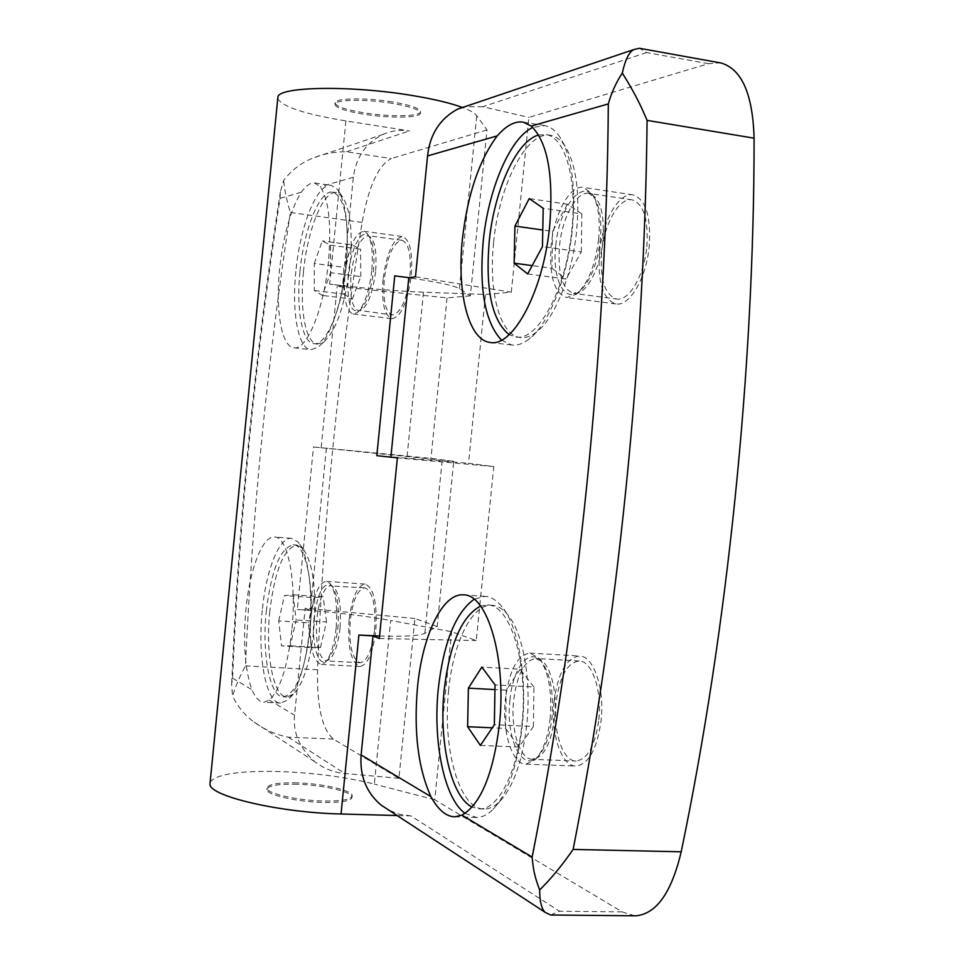 <?xml version="1.0" encoding="UTF-8"?>
<svg xmlns="http://www.w3.org/2000/svg" width="964" height="964" viewBox="0 0 964 964"><rect width="100%" height="100%" fill="white"/><g stroke="black" fill="none" stroke-linecap="round" stroke-linejoin="round"><path stroke-width="0.72" stroke-dasharray="4.82 3.62" d="M598.656 239.156C595.294 265.449 587.932 283.778 576.556 294.141L566.579 297.551C554.216 293.08 549.07 275.825 551.131 245.784C553.951 214.273 569.977 184.461 583.485 187.39L592.029 193.716C598.198 203.717 600.403 218.864 598.656 239.156M599.488 252.508C597.499 282.271 602.982 299.418 615.96 303.937C629.42 306.769 646.326 278.331 649.242 246.326C651.11 216.406 645.711 199.259 633.071 194.897C618.9 191.872 602.283 221.286 599.488 252.508M554.047 701.684C550.456 733.243 561.277 766.464 575.966 766.067C588.751 764.295 597.126 749.088 601.102 720.445C604.765 688.043 593.438 655.677 579.485 656.038C566.338 657.894 557.867 673.113 554.047 701.684M550.215 718.035C547.974 737.436 543.057 751.281 535.442 759.572L525.97 764.151C511.956 764.585 501.81 731.086 505.401 699.225C509.197 670.378 517.367 654.99 529.911 653.074L538.972 658.195C548.444 670.896 552.191 690.851 550.215 718.035M277.752 98.593C282.175 106.739 304.889 114.186 345.895 120.922L409.543 130.911C400.494 129.55 391.77 130.658 383.371 134.261C366.079 142.6 356.078 156.927 353.342 177.256L342.557 285.754L329.676 284.127C363.741 288.344 395.023 291.032 423.497 292.2L485.482 294.478L511.318 292.2L528.899 117.391L708.492 63.696L719.939 62.793M210.152 782.178C216.165 774.008 239.855 770.477 281.235 771.586C315.469 772.995 346.498 777.153 374.309 784.069L390.673 620.479L451.61 631.697L476.264 640.566L493.773 466.588L468.528 463.286L485.482 294.478M379.563 636.023C404.747 636.722 419.846 635.818 424.859 633.3L437.174 626.504L453.743 461.346L313.493 446.971L297.346 609.465C331.532 611.803 362.633 615.478 390.673 620.479M376.803 455.671L468.528 463.286M297.008 784.25C277.704 783.853 267.667 785.648 266.883 789.649C266.715 794.866 296.599 801.843 322.579 802.446C341.714 802.735 351.559 800.939 352.089 797.047C352.005 791.685 322.446 784.925 297.008 784.25M297.141 782.864C277.837 782.455 267.799 784.238 267.028 788.227C266.859 793.432 296.743 800.397 322.723 801C341.858 801.301 351.691 799.505 352.234 795.637C352.149 790.287 322.579 783.539 297.141 782.864M501.473 340.123L511.812 345.016C517.355 345.702 523.151 343.702 529.188 339.015C548.757 324.386 567.808 277.15 572.483 228.36C576.014 186.715 571.773 156.216 559.771 136.864C555.348 130.417 550.348 126.67 544.756 125.621L532.803 127.465M465.07 813.375L476.505 817.448C482.121 817.448 487.676 814.725 493.158 809.254C507.956 793.239 517.656 765.344 522.271 725.579C527.585 675.764 517.728 623.612 500.834 605.332C495.833 599.692 490.58 596.704 485.073 596.367L474.095 599.259M646.856 246.615C648.555 219.43 643.651 203.85 632.143 199.861C619.298 197.126 604.175 223.829 601.644 252.231C599.825 279.307 604.814 294.888 616.599 298.997C628.853 301.575 644.217 275.68 646.856 246.615M598.849 719.554C602.175 690.128 591.896 660.665 579.183 661.003C567.254 662.678 559.554 676.511 556.071 702.491C552.806 731.218 562.675 761.379 575.99 761.018C587.618 759.403 595.246 745.582 598.849 719.554M493.592 242.832C488.362 291.634 499.822 335.46 520.331 337.533C525.561 338.195 531.019 336.316 536.695 331.893C554.878 318.265 572.411 274.848 576.701 230.107C579.954 191.908 576.026 163.856 564.916 145.938C560.771 139.876 556.059 136.358 550.806 135.382C526.681 130.092 498.689 185.727 493.592 242.832M448.67 690.031C442.187 747.751 459.226 809.82 484.241 809.013C489.531 809.025 494.749 806.47 499.906 801.325C513.595 786.491 522.548 760.837 526.778 724.362C531.658 678.668 522.56 630.745 506.883 613.719C502.184 608.404 497.231 605.585 492.038 605.272C472.119 603.621 453.128 642.566 448.67 690.031M392.264 103.353C366.525 99.039 335.761 99.473 334.966 103.979C334.99 107.546 344.558 110.944 363.669 114.186C388.878 118.343 419.28 118.042 420.364 113.463C420.557 110.029 411.194 106.667 392.264 103.353M392.408 101.895C366.669 97.569 335.906 98.015 335.111 102.546C335.135 106.124 344.702 109.547 363.814 112.788C389.01 116.945 419.424 116.632 420.509 112.029C420.702 108.583 411.339 105.209 392.408 101.895M383.07 279.379C381.407 302.455 384.347 315.553 391.878 318.686C401.024 316.963 407.483 302.696 411.254 275.885C412.857 252.664 409.953 239.566 402.53 236.566C393.179 238.506 386.697 252.773 383.07 279.379M371.755 270.764C369.116 292.14 364.223 306.13 357.066 312.722L353.113 313.987C345.968 310.89 343.244 297.719 344.955 274.487C348.534 247.688 354.776 233.276 363.681 231.252L367.2 233.565C371.73 240.313 373.249 252.713 371.755 270.764M336.135 628.166C334.122 645.651 330.315 657.171 324.735 662.75L320.867 664.353C312.42 660.533 309.07 644.928 310.83 617.538C313.637 594.993 318.759 582.931 326.181 581.34L329.808 583.316C335.677 591.342 337.786 606.284 336.135 628.166M349.101 619.985C347.402 647.193 351.017 662.702 359.933 666.51C367.597 665.076 372.887 653.122 375.803 630.637C377.406 603.175 373.827 587.666 365.055 584.088C357.246 585.642 351.932 597.608 349.101 619.985M437.174 626.504L414.918 618.502L398.915 778.297L333.363 739.075C322.109 729.35 316.843 706.263 317.566 669.787C320.518 594.366 325.687 519.62 333.062 445.561C340.425 371.502 350.101 297.129 362.103 222.431C368.597 186.474 378.31 165.181 391.239 158.554L346.438 151.77C335.038 151.625 323.928 153.722 313.107 158.036C301.515 162.542 291.682 170.001 283.633 180.401L280.404 191.764L280.054 198.331C255.34 357.584 239.506 517.535 232.565 678.162L231.625 684.548L232.577 696.153C235.445 686.537 239.735 676.439 245.458 665.871C248.941 589.474 254.4 513.752 261.822 438.716C269.245 363.669 278.765 288.272 290.369 212.502C286.826 201.03 284.573 190.33 283.633 180.401M538.647 135.032L546.154 134.647C565.037 136.948 577.303 179.159 571.881 229.408C566.374 289.381 537.563 341.774 515.728 336.978L509.149 334.641M480.542 606.055L487.423 604.958C510.101 604.139 528.658 663.389 521.934 724.145C517.319 772.887 497.942 809.977 479.554 808.868L472.167 807.049M291.851 630.131C287.585 666.823 280.066 690.152 269.293 700.105L263.799 702.286C259.424 702.009 255.46 697.828 251.905 689.718C244.94 669.944 242.952 643.121 245.941 609.236C249.7 569.242 262.509 535.659 274.547 537.008C287.826 536.442 296.948 582.111 291.851 630.131M262.28 610.296C257.364 656.231 265.98 703.443 280.584 703.093L287.284 700.286C297.936 689.706 305.323 666.678 309.432 631.203C313.541 591.751 308.01 551.95 297.683 541.756L291.429 538.334C279.09 536.96 266.028 570.411 262.28 610.296M295.864 271.487C291.622 312.167 298.093 348.727 310.745 349.691L317.578 347.498C329.471 339.497 342.292 302.624 345.992 263.678C349.004 227.034 346.184 202.295 337.508 189.462L331.411 185.425C317.289 182.389 300.033 225.925 295.864 271.487M328.483 261.389C324.073 308.962 306.673 350.739 293.887 347.775C281.548 346.847 275.33 310.215 279.584 269.414C283.32 235.469 290.526 209.742 301.214 192.246C306.046 185.558 310.565 182.473 314.77 183.015L320.241 186.775C328.796 199.452 331.544 224.323 328.483 261.389M269.787 611.417C265.245 653.845 273.342 697.309 286.898 696.984L293.213 694.345C303.106 684.524 309.926 663.316 313.698 630.721C316.746 589.896 313.095 562.422 302.756 548.311L296.852 545.094C283.826 548.154 274.8 570.266 269.787 611.417M303.455 271.956C299.527 309.504 305.612 343.184 317.361 344.088L323.808 342.015C336.412 330.423 345.184 304.696 350.113 264.811C352.884 231.143 350.257 208.357 342.208 196.439L336.46 192.643C323.35 189.824 307.311 229.866 303.455 271.956M266.293 611.188C271.306 570.013 280.295 547.877 293.249 544.817C305.901 544.323 314.662 586.401 309.962 630.492C304.672 672.053 295.779 694.164 283.259 696.803C269.775 697.141 261.75 653.64 266.293 611.188M299.973 271.511C303.829 229.396 319.807 189.318 332.857 192.125C344.919 197.331 349.426 221.407 346.389 264.329C342.341 308.01 325.953 346.438 313.77 343.666C302.081 342.774 296.044 309.083 299.973 271.511M409.917 276.041C411.387 254.954 408.736 243.036 401.988 240.313C393.493 242.06 387.6 255.026 384.299 279.235C382.792 300.202 385.455 312.119 392.312 314.963C400.626 313.384 406.507 300.419 409.917 276.041M374.55 630.131C376.008 605.187 372.743 591.077 364.778 587.823C357.68 589.221 352.848 600.102 350.269 620.455C348.727 645.193 352.017 659.292 360.114 662.75C367.079 661.437 371.899 650.567 374.55 630.131M634.661 915.788L622.154 911.872L434.74 799.734L451.61 631.697M493.773 466.588L397.373 457.888M379.322 638.493L476.264 640.566M434.74 799.734L374.309 784.069M550.589 915.005L559.578 911.257L410.965 815.918L397.096 815.532M708.492 63.696L646.615 52.574L639.445 48.272M646.615 52.574L482.747 106.727L528.899 117.391M415.46 276.849L511.318 292.2M482.747 106.727L464.877 106.691M394.746 275.849C431.402 280.741 452.959 285.007 459.418 288.634L470.348 295.828L486.989 129.923L476.758 115.692C474.878 113.101 470.119 110.366 462.503 107.498M414.918 618.502L305.178 608.224L310.275 610.308L297.346 609.465M410.965 815.918L399.578 814.315L388.902 810.182M470.348 295.828L447.043 297.888L337.183 286.416L342.557 285.754M453.743 461.346L430.968 458.37L313.493 446.971M326.398 448.212L310.275 610.308M486.989 129.923L391.239 158.554M447.043 297.888L430.968 458.37M398.915 778.297L344.871 773.526C334.388 772.73 324.35 768.802 314.782 761.717C299.551 748.245 292.803 732.724 294.55 715.18L305.178 608.224M321.169 447.489L337.183 286.416M333.363 739.075L288.248 737.195C275.812 734.713 264.293 729.567 253.689 721.783C244.748 715.24 237.71 706.708 232.577 696.153M527.669 273.945L566.025 279.042L581.28 251.953L542.467 246.567M581.28 251.953L581.87 213.936L543.202 208.296M581.87 213.936L567.302 204.211L529.224 198.584M567.302 204.211L552.577 231.42L542.78 230.022M552.577 231.42L551.902 268.269L532.176 265.606M551.902 268.269L566.025 279.042M480.397 745.425L518.994 747.028L533.393 726.507L494.339 724.723M533.393 726.507L533.936 686.983L495.038 684.91M533.936 686.983L520.15 669.257L481.855 667.088M520.15 669.257L506.245 690.152L494.954 689.561M506.245 690.152L505.618 728.423L492.255 727.82M505.618 728.423L518.994 747.028M278.717 620.924L284.416 595.607L293.14 594.788L296.153 620.021L290.26 645.784L281.548 645.88L278.717 620.924L308.299 622.792L311.372 647.615L281.548 645.88M314.288 263.509L322.277 240.916L330.495 245.181L330.568 272.728L322.35 295.418L314.288 290.477L314.288 263.509L343.75 267.329L343.883 294.165L314.288 290.477M293.14 594.788L323.229 596.837L314.131 597.62L284.416 595.607M314.131 597.62L308.299 622.792M311.372 647.615L320.47 647.555L290.26 645.784M320.47 647.555L326.495 621.937L296.153 620.021M326.495 621.937L323.229 596.837M330.495 245.181L360.572 249.206L351.981 244.904L322.277 240.916M351.981 244.904L343.75 267.329M343.883 294.165L352.318 299.129L322.35 295.418M352.318 299.129L360.777 276.596L330.568 272.728M360.777 276.596L360.572 249.206M555.722 246.013C551.938 278.837 564.506 304.046 579.641 291.224C590.293 281.5 597.186 264.377 600.319 239.855C601.958 220.913 599.885 206.754 594.113 197.379C581.907 177.593 558.795 208.369 555.722 246.013M602.922 240.41C600.259 269.715 585.377 295.912 573.616 293.393C562.313 289.333 557.602 273.656 559.469 246.362C562.024 217.731 576.677 190.715 589.004 193.378C600.042 197.307 604.681 212.984 602.922 240.41M509.932 699.96C505.365 737.822 522.307 773.767 538.177 756.366C545.299 748.594 549.902 735.653 551.986 717.553C553.842 692.176 550.323 673.547 541.455 661.629C529.308 646.699 512.728 667.895 509.932 699.96M554.649 717.445C551.059 743.702 543.684 757.668 532.502 759.319C519.704 759.704 510.39 729.314 513.655 700.358C517.114 674.161 524.573 660.195 536.032 658.46C548.239 658.087 557.975 687.766 554.649 717.445M348.245 274.692C346.691 301.612 350.486 313.529 359.656 310.444C366.368 304.25 370.947 291.176 373.405 271.221C374.815 254.363 373.381 242.771 369.128 236.445C362.199 226.721 350.522 248.748 348.245 274.692M375.586 271.595C372.2 296.129 366.525 309.215 358.548 310.842C352.017 308.022 349.522 296.069 351.065 274.969C354.33 250.604 360.03 237.518 368.164 235.71C374.61 238.409 377.081 250.375 375.586 271.595M314.083 618.032C311.179 644.121 318.445 668.63 327.182 660.304C332.411 655.074 335.966 644.301 337.858 627.974C339.388 607.537 337.412 593.559 331.917 586.04C323.687 581.28 317.746 591.944 314.083 618.032M340.063 627.986C337.436 648.555 332.785 659.509 326.109 660.846C318.385 657.388 315.312 643.205 316.891 618.322C319.458 597.849 324.133 586.883 330.917 585.449C338.533 588.691 341.581 602.874 340.063 627.986M345.895 120.922L329.676 284.127M424.859 633.3L442.115 461.166M407.073 456.526L423.497 292.2M317.566 669.787L245.458 665.871M622.154 911.872L559.578 911.257M459.418 288.634L476.758 115.692M346.438 151.77L409.543 130.911M353.342 177.256L320.241 186.775M301.214 192.246L280.054 198.331M232.565 678.162L251.905 689.718M269.293 700.105L294.55 715.18M362.103 222.431L290.369 212.502M288.248 737.195L344.871 773.526M576.556 294.141L579.641 291.224L573.616 293.393L616.599 298.997M535.442 759.572L538.177 756.366L532.502 759.319L575.99 761.018M357.066 312.722L359.656 310.444L392.312 314.963M324.735 662.75L327.182 660.304L326.109 660.846L360.114 662.75M615.96 303.937L566.579 297.551M525.97 764.151L575.966 766.067M632.143 199.861L589.004 193.378L594.113 197.379L592.029 193.716M579.183 661.003L536.032 658.46L541.455 661.629L538.972 658.195M266.883 789.649L267.028 788.227M511.812 345.016L490.158 342.437M454.683 816.833L476.505 817.448M536.695 331.893L529.188 339.015M499.906 801.325L493.158 809.254M334.966 103.979L335.111 102.546M353.113 313.987L391.878 318.686M359.933 666.51L320.867 664.353M550.806 135.382L546.154 134.647M492.038 605.272L487.423 604.958M280.584 703.093L263.799 702.286M293.887 347.775L310.745 349.691M401.988 240.313L368.164 235.71L369.128 236.445L367.2 233.565M364.778 587.823L331.917 586.04L329.808 583.316M293.213 694.345L287.284 700.286M323.808 342.015L317.578 347.498M296.852 545.094L293.249 544.817M336.46 192.643L332.857 192.125M633.071 194.897L583.485 187.39M529.911 653.074L579.485 656.038M352.089 797.047L352.234 795.637M544.756 125.621L523.211 122.139M463.395 594.848L485.073 596.367M564.916 145.938L559.771 136.864M506.883 613.719L500.834 605.332M383.371 134.261L313.107 158.036M420.364 113.463L420.509 112.029M363.681 231.252L402.53 236.566M365.055 584.088L326.181 581.34M314.782 761.717L253.689 721.783M520.331 337.533L515.728 336.978M484.241 809.013L479.554 808.868M291.429 538.334L274.547 537.008M280.404 191.764C254.785 355.294 238.53 519.56 231.625 684.548M314.77 183.015L331.411 185.425M302.756 548.311L297.683 541.756M342.208 196.439L337.508 189.462M286.898 696.984L283.259 696.803M317.361 344.088L313.77 343.666"/><path stroke-width="1.45" d="M462.503 107.498C450.55 103.1 433.969 99.123 412.737 95.593C351.824 85.242 279.367 86.435 277.921 96.87L277.752 98.593M397.096 815.532L341.039 813.99C279.524 812.712 209.188 796.095 209.959 784.142L210.152 782.178M464.877 106.691L457.442 109.209C439.825 118.885 429.86 134.454 427.558 155.915L415.46 276.849L408.796 277.668L394.746 275.849L376.803 455.671L397.373 457.888L379.322 638.493L373.008 635.915L358.897 635.047L379.563 636.023M549.769 225.106C543.744 290.538 513.101 347.546 490.158 342.437C468.552 340.28 456.719 292.526 462.383 239.434C467.468 194.74 479.096 160.217 497.267 135.864C506.353 125.453 515.005 120.886 523.211 122.139L531.248 126.091C547.456 141.816 553.625 174.821 549.769 225.106M532.803 127.465C509.787 137.792 487.989 190.282 483.109 242.289C479.108 290.056 485.229 322.663 501.473 340.123M461.913 815.134L454.683 816.833C446.019 816.52 438.102 809.784 430.92 796.626C418.099 768.296 413.628 731.845 417.496 687.272C422.353 635.625 442.404 593.077 463.395 594.848C487.242 593.896 506.715 658.243 499.412 724.53C493.207 774.128 480.699 804.325 461.913 815.134L532.152 857.08C578.279 624.732 606.705 344.931 608.32 103.919L531.248 126.091M474.095 599.259C455.562 612.791 443.645 642.494 438.331 688.356C432.679 741.039 444.103 798.614 465.07 813.375M509.149 334.641C492.014 320.602 485.35 289.79 489.158 242.217C493.869 191.342 516.33 140.527 538.647 135.032M472.167 807.049C451.019 797.228 438.62 741.256 444.211 689.802C449.67 644.133 461.78 616.213 480.542 606.055M719.939 62.793L721.06 62.997C741.774 69.071 752.788 94.123 754.089 138.177C754.222 369.236 727.555 629.131 681.199 851.802C671.547 892.531 656.46 913.872 635.951 915.8L634.661 915.788M681.199 851.802L573.134 849.429C562.06 865.407 550.89 878.927 539.623 890.013C539.744 901.593 541.587 909.028 545.13 912.318L550.589 915.005L635.951 915.8M721.06 62.997L639.445 48.272L633.878 49.526C629.046 51.96 625.19 59.816 622.31 73.083C631.36 87.579 639.156 101.28 647.073 120.367C644.856 356.029 617.779 621.913 573.134 849.429M408.796 277.668L390.878 457.008M373.008 635.915L361.114 754.933L430.92 796.626M388.902 810.182L381.021 805.024C366.272 792.492 359.632 775.791 361.114 754.933M539.623 890.013C535.141 877.553 533.429 871.83 532.152 857.08M622.31 73.083C616.189 82.289 611.538 92.568 608.32 103.919M543.202 208.296L542.467 246.567L527.669 273.945L514.125 263.172L514.933 226.082L529.224 198.584L543.202 208.296M495.038 684.91L494.339 724.723L480.397 745.425L467.624 726.711L468.384 688.176L481.855 667.088L495.038 684.91M542.78 230.022L514.933 226.082M532.176 265.606L514.125 263.172M494.954 689.561L468.384 688.176M492.255 727.82L467.624 726.711M341.039 813.99L358.897 635.047M754.089 138.177L647.073 120.367M497.267 135.864L427.558 155.915M209.959 784.142L277.921 96.87M381.021 805.024L545.13 912.318M457.442 109.209L633.878 49.526"/></g></svg>
